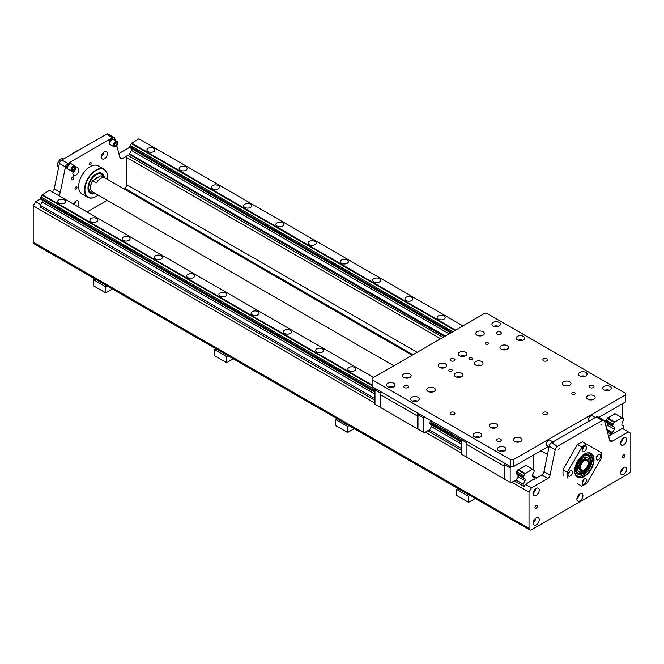 <?xml version="1.0" encoding="UTF-8"?>
<svg xmlns="http://www.w3.org/2000/svg" width="664" height="664" viewBox="0 0 664 664"><rect width="100%" height="100%" fill="white"/><g stroke="black" fill="none" stroke-linecap="round" stroke-linejoin="round"><path stroke-width="1" d="M513.197 466.767L513.197 459.787L510.774 459.787L372.106 379.725L372.106 386.705L510.774 466.767L513.197 466.767L548.082 446.623M598.803 417.341L625.662 401.836L625.662 394.856L513.197 459.787M430.936 420.669L430.704 421.067A1.61 0.93 -60 0 1 430.189 421.59L429.533 422.769L430.172 424.122M375.608 388.731L374.969 389.834L374.969 404.268L380.273 407.331M431.177 424.703L461.629 442.29L429.533 423.757L461.629 442.29L431.177 424.703L431.426 426.579L429.757 429.625L424.321 432.762L417.764 429.01L417.556 412.95M380.074 392.781L374.969 389.834M424.138 416.751L423.499 417.855L423.499 432.281M417.764 416.203L380.273 394.565L380.273 407.364L417.764 429.01M417.556 416.087L380.074 394.449L380.074 391.303M418.619 413.556L417.98 414.668L417.98 429.093M417.98 414.668L423.499 417.855M525.838 465.29L517.845 469.921A1.61 0.93 -60 0 1 517.654 470.61L517.356 471.125A1.61 0.93 -60 0 1 516.858 471.631L516.202 472.801L516.833 474.162M462.269 438.763L461.629 439.875L461.629 454.3L466.941 457.363M526.842 465.871L527.482 466.244M524.585 485.791L523.166 485.915L523.166 484.139L525.099 480.794L525.099 478.935L517.845 474.743L518.094 476.611L516.426 479.657L510.989 482.794L504.424 479.043L504.225 462.982M466.734 442.822L430.123 421.657M533.549 455.014L533.15 469.514M510.815 466.767L510.168 467.896L510.168 482.321M504.424 466.244L466.941 444.598L466.941 457.396L504.424 479.043M504.225 466.128L466.734 444.482L466.734 441.344M505.287 463.596L504.64 464.7L504.64 479.134M504.64 464.7L510.168 467.896M615.121 413.738L607.128 418.37A1.61 0.93 -60 0 1 606.141 420.08L605.485 421.25L606.124 422.611M616.765 414.685L616.134 414.319M603.949 420.312L597.899 416.818A3.42 1.975 120 0 0 596.189 416.984L602.24 420.478A3.42 1.975 -60 0 1 603.949 420.312A3.42 1.975 -60 0 1 604.572 421.2L609.768 440.589A3.42 1.975 120 0 0 610.399 441.485A3.42 1.975 120 0 0 612.108 441.311L628.385 431.915L622.334 428.421L612.864 433.891L612.457 432.588L614.391 429.243L614.391 427.384L607.128 423.192L607.377 425.06L606.199 427.259M622.832 403.471L622.434 417.963M599.451 416.967L599.451 417.714M107.219 200.32L87.059 211.957M116.739 145.648L120.001 157.825A3.42 1.975 120 0 0 120.624 158.713A3.42 1.975 120 0 0 122.334 158.547L127.845 155.368A1.71 0.988 120 0 0 126.641 157.459L126.641 184.6A3.42 1.975 -60 0 1 124.807 188.368L124.085 188.991M58.399 195.415A3.42 1.975 120 0 0 60.275 192.303L65.47 166.913A3.42 1.975 -60 0 1 67.811 163.493L112.465 137.714A3.42 1.975 -60 0 1 114.175 137.539A3.42 1.975 -60 0 1 114.806 138.436L115.212 139.963M107.468 176.79A16.243 9.379 120 0 0 107.468 176.674A16.243 9.379 120 0 0 104.107 169.229L98.264 165.859A16.243 9.379 120 0 0 82.012 175.238A16.243 9.379 120 0 0 82.012 193.996L87.864 197.374A16.243 9.379 120 0 0 95.981 196.569L95.981 196.569A16.243 9.379 120 0 0 96.081 196.511M91.126 163.062A1.403 0.805 -60 0 1 90.52 164.473A1.403 0.805 -60 0 1 89.441 164.855A1.403 0.805 -60 0 1 89.441 163.236A1.403 0.805 -60 0 1 90.835 162.423A1.403 0.805 -60 0 1 91.126 163.062M77.024 187.505A1.403 0.805 -60 0 1 76.41 188.908A1.403 0.805 -60 0 1 75.331 189.29A1.403 0.805 -60 0 1 75.331 187.671A1.403 0.805 -60 0 1 76.733 186.858A1.403 0.805 -60 0 1 77.024 187.505M75.19 168.706A4.274 2.465 -60 0 1 78.028 168A4.274 2.465 -60 0 1 78.908 169.951A4.274 2.465 -60 0 1 77.041 174.258A4.274 2.465 -60 0 1 73.745 175.404A4.274 2.465 -60 0 1 73.513 170.905M107.41 153.5A4.274 2.465 -60 0 1 105.551 157.8A4.274 2.465 -60 0 1 102.256 158.945A4.274 2.465 -60 0 1 102.256 154.006A4.274 2.465 -60 0 1 106.53 151.541A4.274 2.465 -60 0 1 107.41 153.5M73.397 204.072A4.274 2.465 -60 0 1 78.028 200.91A4.274 2.465 -60 0 1 78.908 202.869A4.274 2.465 -60 0 1 77.597 206.504M73.895 177.67A1.71 0.988 -60 0 1 73.148 179.396A1.71 0.988 -60 0 1 71.828 179.853A1.71 0.988 -60 0 1 71.828 177.877A1.71 0.988 -60 0 1 73.538 176.89A1.71 0.988 -60 0 1 73.895 177.67M109.95 144.453A3.137 1.809 -60 0 1 109.734 144.362A3.137 1.809 -60 0 1 109.734 140.735A3.137 1.809 -60 0 1 112.872 138.925A3.137 1.809 -60 0 1 113.054 139.066M67.62 168.888A3.137 1.809 -60 0 1 67.404 168.797A3.137 1.809 -60 0 1 67.404 165.178A3.137 1.809 -60 0 1 70.542 163.369A3.137 1.809 -60 0 1 70.733 163.502M444.365 336.615L129.538 154.388M40.454 207.218L55.195 215.725M40.296 198.926L35.615 201.632L33.2 205.823L33.2 242.128A3.42 1.975 120 0 0 33.905 243.688L529.723 529.947A3.42 1.975 -60 0 1 529.017 528.386L529.017 492.074L531.432 487.891L547.709 478.495A3.42 1.975 120 0 0 550.049 475.075L543.999 471.581A3.42 1.975 -60 0 1 541.666 475.001L536.155 478.18L532.52 476.088M60.275 192.303L54.232 188.817A3.42 1.975 -60 0 1 52.348 191.921M54.232 188.817L59.428 163.427L65.47 166.913M67.811 163.493L61.76 160.007A3.42 1.975 120 0 0 59.428 163.427M61.76 160.007L106.423 134.219L112.465 137.714M114.175 137.539L108.132 134.053A3.42 1.975 120 0 0 106.423 134.219M129.588 147.383L118.864 153.575M74.177 204.52A4.274 2.465 120 0 0 75.455 201.408M101.401 156.472A4.274 2.465 120 0 0 103.957 152.039M72.891 172.922A4.274 2.465 120 0 0 75.455 168.498M583.897 479.3A3.137 1.809 -60 0 1 582.17 482.28M582.129 482.828A3.137 1.809 -60 0 1 583.49 479.674A3.137 1.809 -60 0 1 585.914 478.827A3.137 1.809 -60 0 1 585.914 482.454A3.137 1.809 -60 0 1 582.776 484.264A3.137 1.809 -60 0 1 582.129 482.828M569.787 471.149A3.137 1.809 -60 0 1 568.06 474.137M570.235 470.842A3.137 1.809 -60 0 1 571.804 470.685A3.137 1.809 -60 0 1 571.804 474.304A3.137 1.809 -60 0 1 568.666 476.113A3.137 1.809 -60 0 1 568.185 473.606A3.137 1.809 -60 0 1 570.235 470.842M583.897 446.714A3.137 1.809 -60 0 1 582.17 449.702M586.561 447.685A3.137 1.809 -60 0 1 585.191 450.839A3.137 1.809 -60 0 1 582.776 451.678A3.137 1.809 -60 0 1 582.776 448.059A3.137 1.809 -60 0 1 585.914 446.249A3.137 1.809 -60 0 1 586.561 447.685M597.998 454.865A3.137 1.809 -60 0 1 596.28 457.845M598.455 459.671A3.137 1.809 -60 0 1 596.886 459.828A3.137 1.809 -60 0 1 596.886 456.201A3.137 1.809 -60 0 1 600.015 454.392A3.137 1.809 -60 0 1 600.497 456.907A3.137 1.809 -60 0 1 598.455 459.671M577.248 483.541L581.681 486.098A23.945 13.819 -60 0 0 584.345 484.803A23.945 13.819 -60 0 0 587.009 483.027L601.061 458.675A23.945 13.819 -60 0 0 601.269 455.479L601.269 455.247A24.228 13.986 -60 0 1 601.269 455.363M584.245 484.861A24.228 13.986 -60 0 1 584.137 484.919A24.228 13.986 -60 0 1 581.722 486.123L581.681 486.098M563.147 475.399A24.228 13.986 -60 0 1 562.981 472.702A24.228 13.986 -60 0 1 563.147 469.805A58.482 47.75 120 0 1 563.188 469.274L577.248 444.921A58.482 47.75 120 0 1 577.688 444.623L581.722 446.955A58.482 47.75 120 0 1 581.681 447.486L567.62 471.83A58.482 47.75 120 0 1 567.18 472.129L563.147 469.805M562.981 472.585A23.945 13.819 -60 0 1 562.981 472.469A23.945 13.819 -60 0 1 563.188 469.274M567.18 477.731A24.228 13.986 -60 0 1 567.18 472.129M567.62 477.98A23.945 13.819 -60 0 1 567.62 471.83M577.688 444.623A24.228 13.986 -60 0 1 580.112 443.029A24.228 13.986 -60 0 1 582.535 441.826L586.561 444.158A24.228 13.986 -60 0 0 581.722 446.955M577.248 444.921A23.945 13.819 -60 0 1 579.904 443.145A23.945 13.819 -60 0 1 580.012 443.087M581.681 447.486A23.945 13.819 -60 0 1 587.009 444.407L586.561 444.158M601.269 455.247A24.228 13.986 -60 0 0 601.103 452.549L587.009 444.407M584.237 454.143A13.396 7.736 -60 0 1 590.844 453.537A13.396 7.736 -60 0 1 590.844 469.008A13.396 7.736 -60 0 1 577.439 476.744A13.396 7.736 -60 0 1 574.667 470.726M584.345 454.085A13.687 7.902 -60 0 1 594.014 459.671A13.687 7.902 -60 0 1 584.345 476.428A13.687 7.902 -60 0 1 574.667 470.842A13.687 7.902 -60 0 1 584.345 454.085L584.137 454.201M601.061 452.524A23.945 13.819 -60 0 1 601.269 455.479M628.385 431.915L630.8 433.31L630.8 469.622A3.42 1.975 -60 0 1 628.385 473.805L531.432 529.781A3.42 1.975 -60 0 1 529.723 529.947M602.24 420.478L557.577 446.266L551.535 442.772A3.42 1.975 120 0 0 549.194 446.191L543.999 471.581M549.194 446.191L555.245 449.677A3.42 1.975 -60 0 1 557.577 446.266M555.245 449.677L550.049 475.075M601.567 424.122L600.721 425.018L601.567 424.122M559.237 448.557L558.391 449.453L559.237 448.557M582.934 495.626A4.274 2.465 -60 0 1 581.066 499.926A4.274 2.465 -60 0 1 577.771 501.071A4.274 2.465 -60 0 1 577.771 496.141A4.274 2.465 -60 0 1 582.046 493.667A4.274 2.465 -60 0 1 582.934 495.626M626.625 439.676A4.274 2.465 -60 0 1 624.758 443.984A4.274 2.465 -60 0 1 621.471 445.129A4.274 2.465 -60 0 1 621.471 440.19A4.274 2.465 -60 0 1 625.745 437.717A4.274 2.465 -60 0 1 626.625 439.676M626.625 469.232A4.274 2.465 -60 0 1 624.758 473.54A4.274 2.465 -60 0 1 621.471 474.685A4.274 2.465 -60 0 1 621.471 469.747A4.274 2.465 -60 0 1 625.745 467.273A4.274 2.465 -60 0 1 626.625 469.232M539.234 490.132A4.274 2.465 -60 0 1 537.367 494.439A4.274 2.465 -60 0 1 534.072 495.585A4.274 2.465 -60 0 1 534.072 490.646A4.274 2.465 -60 0 1 538.346 488.173A4.274 2.465 -60 0 1 539.234 490.132M539.234 519.688A4.274 2.465 -60 0 1 537.367 523.996A4.274 2.465 -60 0 1 534.072 525.141A4.274 2.465 -60 0 1 534.072 520.202A4.274 2.465 -60 0 1 538.346 517.729A4.274 2.465 -60 0 1 539.234 519.688M624.816 455.62A1.71 0.988 -60 0 1 624.069 457.338A1.71 0.988 -60 0 1 622.749 457.803A1.71 0.988 -60 0 1 622.392 457.015A1.71 0.988 -60 0 1 623.139 455.296A1.71 0.988 -60 0 1 624.459 454.84A1.71 0.988 -60 0 1 624.816 455.62M537.425 506.076A1.71 0.988 -60 0 1 536.678 507.794A1.71 0.988 -60 0 1 535.358 508.259A1.71 0.988 -60 0 1 535.001 507.47A1.71 0.988 -60 0 1 535.748 505.752A1.71 0.988 -60 0 1 537.068 505.296A1.71 0.988 -60 0 1 537.425 506.076M548.364 440.415A2.847 1.643 120 0 0 548.265 440.464A2.847 1.643 120 0 0 546.248 443.959A2.847 1.643 120 0 0 546.248 444.075M590.686 415.979A2.847 1.643 120 0 0 590.586 416.029A2.847 1.643 120 0 0 588.578 419.523A2.847 1.643 120 0 0 588.578 419.631M454.217 358.851A2.39 1.378 180 0 1 454.915 359.83A2.39 1.378 180 0 1 453.437 361.1A2.39 1.378 180 0 1 450.839 360.801A2.39 1.378 180 0 1 450.142 359.83A2.39 1.378 180 0 1 451.611 358.552A2.39 1.378 180 0 1 454.217 358.851M546.928 412.377A2.39 1.378 180 0 1 547.626 413.357A2.39 1.378 180 0 1 546.157 414.626A2.39 1.378 180 0 1 543.55 414.328A2.39 1.378 180 0 1 542.853 413.357A2.39 1.378 180 0 1 544.331 412.078A2.39 1.378 180 0 1 546.928 412.377M496.921 439.336A2.39 1.378 180 0 1 499.594 438.804A2.39 1.378 180 0 1 501.27 440.116A2.39 1.378 180 0 1 499.801 441.394A2.39 1.378 180 0 1 497.195 441.095A2.39 1.378 180 0 1 496.498 440.116A2.39 1.378 180 0 1 496.921 439.336M593.558 387.378A2.39 1.378 180 0 1 589.914 387.568A2.39 1.378 180 0 1 589.209 386.589A2.39 1.378 180 0 1 591.599 385.211A2.39 1.378 180 0 1 593.989 386.589A2.39 1.378 180 0 1 593.558 387.378M546.928 358.851A2.39 1.378 180 0 1 547.626 359.83A2.39 1.378 180 0 1 546.157 361.1A2.39 1.378 180 0 1 543.55 360.801A2.39 1.378 180 0 1 542.853 359.83A2.39 1.378 180 0 1 544.331 358.552A2.39 1.378 180 0 1 546.928 358.851M454.217 412.377A2.39 1.378 180 0 1 454.915 413.357A2.39 1.378 180 0 1 453.437 414.626A2.39 1.378 180 0 1 450.839 414.328A2.39 1.378 180 0 1 450.142 413.357A2.39 1.378 180 0 1 451.611 412.078A2.39 1.378 180 0 1 454.217 412.377M407.53 387.726A2.39 1.378 180 0 1 404.484 387.568A2.39 1.378 180 0 1 403.787 386.589A2.39 1.378 180 0 1 406.169 385.211A2.39 1.378 180 0 1 408.559 386.589A2.39 1.378 180 0 1 407.53 387.726M500.847 333.851A2.39 1.378 180 0 1 497.195 334.042A2.39 1.378 180 0 1 496.498 333.062A2.39 1.378 180 0 1 498.888 331.685A2.39 1.378 180 0 1 501.27 333.062A2.39 1.378 180 0 1 500.847 333.851M510.774 459.787L510.774 466.767M372.106 379.725L372.106 378.331L484.571 313.4L486.994 313.4L625.662 393.453L625.662 394.856M449.304 371.002A1.71 0.988 180 0 1 448.806 370.304A1.71 0.988 180 0 1 450.516 369.317A1.71 0.988 180 0 1 452.226 370.304A1.71 0.988 180 0 1 451.163 371.209A1.71 0.988 180 0 1 449.304 371.002M469.456 359.365A1.71 0.988 180 0 1 468.958 358.668A1.71 0.988 180 0 1 470.668 357.68A1.71 0.988 180 0 1 472.378 358.668A1.71 0.988 180 0 1 471.324 359.573A1.71 0.988 180 0 1 469.456 359.365M455.554 376.704A4.274 2.465 180 0 1 454.3 374.952A4.274 2.465 180 0 1 458.575 372.487A4.274 2.465 180 0 1 462.849 374.952A4.274 2.465 180 0 1 460.21 377.235A4.274 2.465 180 0 1 455.554 376.704M439.427 367.391A4.274 2.465 180 0 1 438.174 365.648A4.274 2.465 180 0 1 442.448 363.175A4.274 2.465 180 0 1 446.723 365.648A4.274 2.465 180 0 1 444.083 367.922A4.274 2.465 180 0 1 439.427 367.391M459.579 355.755A4.274 2.465 180 0 1 458.326 354.012A4.274 2.465 180 0 1 462.609 351.538A4.274 2.465 180 0 1 466.883 354.012A4.274 2.465 180 0 1 464.244 356.294A4.274 2.465 180 0 1 459.579 355.755M475.706 365.067A4.274 2.465 180 0 1 474.453 363.316A4.274 2.465 180 0 1 478.727 360.851A4.274 2.465 180 0 1 483.002 363.316A4.274 2.465 180 0 1 480.362 365.598A4.274 2.465 180 0 1 475.706 365.067M572.351 394.217A1.71 0.988 180 0 1 571.845 393.511A1.71 0.988 180 0 1 572.908 392.607A1.71 0.988 180 0 1 574.767 392.814A1.71 0.988 180 0 1 575.273 393.511A1.71 0.988 180 0 1 574.211 394.424A1.71 0.988 180 0 1 572.351 394.217M485.683 344.176A1.71 0.988 180 0 1 485.185 343.479A1.71 0.988 180 0 1 486.239 342.566A1.71 0.988 180 0 1 488.098 342.782A1.71 0.988 180 0 1 488.604 343.479A1.71 0.988 180 0 1 487.55 344.392A1.71 0.988 180 0 1 485.683 344.176M501.204 349.181A4.274 2.465 180 0 1 499.95 347.438A4.274 2.465 180 0 1 504.225 344.965A4.274 2.465 180 0 1 508.499 347.438A4.274 2.465 180 0 1 505.86 349.712A4.274 2.465 180 0 1 501.204 349.181M517.331 339.868A4.274 2.465 180 0 1 516.077 338.125A4.274 2.465 180 0 1 520.352 335.66A4.274 2.465 180 0 1 524.626 338.125A4.274 2.465 180 0 1 521.987 340.408A4.274 2.465 180 0 1 517.331 339.868M493.144 325.908A4.274 2.465 180 0 1 491.891 324.165A4.274 2.465 180 0 1 496.166 321.691A4.274 2.465 180 0 1 500.44 324.165A4.274 2.465 180 0 1 497.801 326.439A4.274 2.465 180 0 1 493.144 325.908M477.018 335.22A4.274 2.465 180 0 1 475.764 333.469A4.274 2.465 180 0 1 480.039 331.004A4.274 2.465 180 0 1 484.313 333.469A4.274 2.465 180 0 1 481.674 335.752A4.274 2.465 180 0 1 477.018 335.22M387.726 386.763A4.274 2.465 180 0 1 386.473 385.02A4.274 2.465 180 0 1 390.756 382.555A4.274 2.465 180 0 1 395.03 385.02A4.274 2.465 180 0 1 392.391 387.303A4.274 2.465 180 0 1 387.726 386.763M403.853 377.459A4.274 2.465 180 0 1 402.6 375.708A4.274 2.465 180 0 1 406.874 373.243A4.274 2.465 180 0 1 411.149 375.708A4.274 2.465 180 0 1 408.509 377.99A4.274 2.465 180 0 1 403.853 377.459M428.039 391.42A4.274 2.465 180 0 1 426.786 389.677A4.274 2.465 180 0 1 431.06 387.203A4.274 2.465 180 0 1 435.335 389.677A4.274 2.465 180 0 1 432.696 391.959A4.274 2.465 180 0 1 428.039 391.42M411.912 400.732A4.274 2.465 180 0 1 410.659 398.981A4.274 2.465 180 0 1 414.942 396.516A4.274 2.465 180 0 1 419.216 398.981A4.274 2.465 180 0 1 416.577 401.263A4.274 2.465 180 0 1 411.912 400.732M498.581 450.765A4.274 2.465 180 0 1 497.328 449.022A4.274 2.465 180 0 1 501.602 446.557A4.274 2.465 180 0 1 505.885 449.022A4.274 2.465 180 0 1 503.246 451.304A4.274 2.465 180 0 1 498.581 450.765M474.395 436.804A4.274 2.465 180 0 1 473.141 435.061A4.274 2.465 180 0 1 477.416 432.588A4.274 2.465 180 0 1 481.699 435.061A4.274 2.465 180 0 1 479.059 437.335A4.274 2.465 180 0 1 474.395 436.804M490.522 427.491A4.274 2.465 180 0 1 489.268 425.749A4.274 2.465 180 0 1 493.543 423.283A4.274 2.465 180 0 1 497.817 425.749A4.274 2.465 180 0 1 495.178 428.031A4.274 2.465 180 0 1 490.522 427.491M514.708 441.46A4.274 2.465 180 0 1 513.455 439.709A4.274 2.465 180 0 1 517.729 437.244A4.274 2.465 180 0 1 522.004 439.709A4.274 2.465 180 0 1 519.364 441.992A4.274 2.465 180 0 1 514.708 441.46M587.872 399.213A4.274 2.465 180 0 1 586.619 397.47A4.274 2.465 180 0 1 590.894 395.005A4.274 2.465 180 0 1 595.168 397.47A4.274 2.465 180 0 1 592.529 399.753A4.274 2.465 180 0 1 587.872 399.213M563.686 385.253A4.274 2.465 180 0 1 562.433 383.51A4.274 2.465 180 0 1 566.707 381.036A4.274 2.465 180 0 1 570.982 383.51A4.274 2.465 180 0 1 568.342 385.792A4.274 2.465 180 0 1 563.686 385.253M579.805 375.94A4.274 2.465 180 0 1 578.551 374.197A4.274 2.465 180 0 1 582.834 371.732A4.274 2.465 180 0 1 587.109 374.197A4.274 2.465 180 0 1 584.469 376.48A4.274 2.465 180 0 1 579.805 375.94M603.991 389.909A4.274 2.465 180 0 1 602.738 388.166A4.274 2.465 180 0 1 607.02 385.693A4.274 2.465 180 0 1 611.295 388.166A4.274 2.465 180 0 1 608.656 390.44A4.274 2.465 180 0 1 603.991 389.909M460.833 377.052A4.274 2.465 0 0 0 456.309 377.052M444.714 367.74A4.274 2.465 0 0 0 440.19 367.74M464.866 356.103A4.274 2.465 0 0 0 460.343 356.103M480.993 365.416A4.274 2.465 0 0 0 476.47 365.416M506.491 349.53A4.274 2.465 0 0 0 501.967 349.53M522.609 340.217A4.274 2.465 0 0 0 518.086 340.217M498.423 326.256A4.274 2.465 0 0 0 493.9 326.256M482.305 335.569A4.274 2.465 0 0 0 477.781 335.569M393.013 387.112A4.274 2.465 0 0 0 388.49 387.112M409.14 377.808A4.274 2.465 0 0 0 404.617 377.808M433.326 391.768A4.274 2.465 0 0 0 428.803 391.768M417.199 401.081A4.274 2.465 0 0 0 412.676 401.081M503.868 451.113A4.274 2.465 0 0 0 499.345 451.113M479.682 437.153A4.274 2.465 0 0 0 475.158 437.153M495.809 427.84A4.274 2.465 0 0 0 491.285 427.84M519.995 441.809A4.274 2.465 0 0 0 515.463 441.809M593.151 399.57A4.274 2.465 0 0 0 588.628 399.57M568.965 385.601A4.274 2.465 0 0 0 564.441 385.601M585.092 376.297A4.274 2.465 0 0 0 580.568 376.297M609.278 390.258A4.274 2.465 0 0 0 604.755 390.258M596.189 416.984L551.535 442.772M608.631 436.339L611.569 434.638L607.552 432.322M534.454 478.694L525.39 484.396L524.178 486.488L523.78 486.255M576.916 498.598A4.274 2.465 120 0 0 579.473 494.165M620.616 442.647A4.274 2.465 120 0 0 623.172 438.215M620.616 472.204A4.274 2.465 120 0 0 623.172 467.78M533.217 493.103A4.274 2.465 120 0 0 535.773 488.671M533.217 522.659A4.274 2.465 120 0 0 535.773 518.235M373.666 377.434L49.568 190.319L41.94 195.058A1.826 1.054 -60 0 1 40.861 196.917L40.296 199.026L374.969 392.25L42.189 200.121L42.189 201.98L40.255 205.334L40.255 207.102L374.969 400.342M40.861 199.358L41.94 199.98M316.778 352.094A3.992 2.307 180 0 1 315.616 350.459A3.992 2.307 180 0 1 319.6 348.16A3.992 2.307 180 0 1 323.592 350.459A3.992 2.307 180 0 1 321.127 352.592A3.992 2.307 180 0 1 316.778 352.094M252.287 314.852A3.992 2.307 180 0 1 251.117 313.225A3.992 2.307 180 0 1 255.109 310.918A3.992 2.307 180 0 1 259.101 313.225A3.992 2.307 180 0 1 256.636 315.35A3.992 2.307 180 0 1 252.287 314.852M187.787 277.618A3.992 2.307 180 0 1 186.617 275.992A3.992 2.307 180 0 1 190.609 273.684A3.992 2.307 180 0 1 194.602 275.992A3.992 2.307 180 0 1 192.137 278.116A3.992 2.307 180 0 1 187.787 277.618M123.297 240.376A3.992 2.307 180 0 1 122.126 238.749A3.992 2.307 180 0 1 126.118 236.45A3.992 2.307 180 0 1 130.102 238.749A3.992 2.307 180 0 1 127.646 240.883A3.992 2.307 180 0 1 123.297 240.376M155.542 259.002A3.992 2.307 180 0 1 154.372 257.366A3.992 2.307 180 0 1 158.364 255.067A3.992 2.307 180 0 1 162.356 257.366A3.992 2.307 180 0 1 159.891 259.499A3.992 2.307 180 0 1 155.542 259.002M220.033 296.235A3.992 2.307 180 0 1 218.871 294.608A3.992 2.307 180 0 1 222.855 292.301A3.992 2.307 180 0 1 226.847 294.608A3.992 2.307 180 0 1 224.382 296.733A3.992 2.307 180 0 1 220.033 296.235M284.532 333.469A3.992 2.307 180 0 1 283.362 331.842A3.992 2.307 180 0 1 287.354 329.543A3.992 2.307 180 0 1 291.347 331.842A3.992 2.307 180 0 1 288.882 333.975A3.992 2.307 180 0 1 284.532 333.469M349.032 370.711A3.992 2.307 180 0 1 347.861 369.076A3.992 2.307 180 0 1 351.854 366.777A3.992 2.307 180 0 1 355.838 369.076A3.992 2.307 180 0 1 353.381 371.209A3.992 2.307 180 0 1 349.032 370.711M91.043 221.759A3.992 2.307 180 0 1 89.872 220.133A3.992 2.307 180 0 1 93.865 217.825A3.992 2.307 180 0 1 97.857 220.133A3.992 2.307 180 0 1 95.392 222.257A3.992 2.307 180 0 1 91.043 221.759M58.797 203.142A3.992 2.307 180 0 1 57.627 201.516A3.992 2.307 180 0 1 61.619 199.208A3.992 2.307 180 0 1 65.611 201.516A3.992 2.307 180 0 1 63.146 203.64A3.992 2.307 180 0 1 58.797 203.142M533.848 469.913L532.777 469.299A1.826 1.054 120 0 0 533.134 469.913A1.826 1.054 120 0 0 533.848 469.913L534.412 470.245L533.848 472.353A1.826 1.054 120 0 0 532.777 474.221L532.52 476.511L534.454 477.624L534.454 479.159M524.851 478.786A1.826 1.054 120 0 0 524.494 478.171A1.826 1.054 120 0 0 523.78 478.171L523.207 477.839L523.78 475.731A1.826 1.054 120 0 0 524.851 473.864L532.486 469.133L525.514 465.099M525.141 473.366L518.169 469.34M372.106 385.02L42.222 194.56M524.851 473.864L517.862 469.83M372.106 385.676L41.94 195.058M523.78 475.731L516.791 471.689M374.977 389.818L40.861 196.917M523.207 476.71L516.219 472.677M461.629 441.162L429.55 422.636M374.969 391.121L40.296 197.897M523.207 477.839L523.78 478.171M525.099 478.935L517.845 474.743M525.099 480.794L518.078 476.735M461.629 444.15L431.409 426.695M374.969 394.109L42.189 201.98M523.166 484.139L515.911 479.956M461.629 448.615L429.243 429.915M374.969 398.574L40.255 205.334M523.166 485.915L514.384 480.836M461.629 450.383L427.716 430.803M531.432 487.891L525.39 484.396M35.615 201.632L40.695 204.562M614.142 427.234A1.826 1.054 120 0 0 613.777 426.62A1.826 1.054 120 0 0 613.071 426.62L612.499 426.288L613.071 424.18A1.826 1.054 120 0 0 614.142 422.312L622.06 417.747A1.826 1.054 120 0 0 622.425 418.361A1.826 1.054 120 0 0 623.139 418.361L623.703 418.693L623.139 420.802A1.826 1.054 120 0 0 622.06 422.669L621.811 424.96L623.745 426.072L623.139 428.894M406.069 300.543A3.992 2.307 180 0 1 404.899 298.908A3.992 2.307 180 0 1 408.891 296.609A3.992 2.307 180 0 1 412.883 298.908A3.992 2.307 180 0 1 410.418 301.041A3.992 2.307 180 0 1 406.069 300.543M341.57 263.301A3.992 2.307 180 0 1 340.408 261.674A3.992 2.307 180 0 1 344.392 259.367A3.992 2.307 180 0 1 348.384 261.674A3.992 2.307 180 0 1 345.919 263.799A3.992 2.307 180 0 1 341.57 263.301M277.079 226.067A3.992 2.307 180 0 1 275.909 224.44A3.992 2.307 180 0 1 279.901 222.133A3.992 2.307 180 0 1 283.893 224.44A3.992 2.307 180 0 1 281.428 226.565A3.992 2.307 180 0 1 277.079 226.067M212.58 188.833A3.992 2.307 180 0 1 211.409 187.198A3.992 2.307 180 0 1 215.402 184.899A3.992 2.307 180 0 1 219.394 187.198A3.992 2.307 180 0 1 216.929 189.331A3.992 2.307 180 0 1 212.58 188.833M244.825 207.45A3.992 2.307 180 0 1 243.663 205.823A3.992 2.307 180 0 1 247.647 203.516A3.992 2.307 180 0 1 251.639 205.823A3.992 2.307 180 0 1 249.174 207.948A3.992 2.307 180 0 1 244.825 207.45M309.324 244.684A3.992 2.307 180 0 1 308.154 243.057A3.992 2.307 180 0 1 312.146 240.75A3.992 2.307 180 0 1 316.139 243.057A3.992 2.307 180 0 1 313.674 245.182A3.992 2.307 180 0 1 309.324 244.684M373.824 281.918A3.992 2.307 180 0 1 372.653 280.291A3.992 2.307 180 0 1 376.646 277.992A3.992 2.307 180 0 1 380.638 280.291A3.992 2.307 180 0 1 378.173 282.424A3.992 2.307 180 0 1 373.824 281.918M438.315 319.16A3.992 2.307 180 0 1 437.153 317.533A3.992 2.307 180 0 1 441.137 315.226A3.992 2.307 180 0 1 445.129 317.533A3.992 2.307 180 0 1 442.664 319.658A3.992 2.307 180 0 1 438.315 319.16M180.334 170.208A3.992 2.307 180 0 1 179.164 168.581A3.992 2.307 180 0 1 183.156 166.282A3.992 2.307 180 0 1 187.148 168.581A3.992 2.307 180 0 1 184.683 170.714A3.992 2.307 180 0 1 180.334 170.208M148.08 151.591A3.992 2.307 180 0 1 146.918 149.964A3.992 2.307 180 0 1 150.902 147.657A3.992 2.307 180 0 1 154.895 149.964A3.992 2.307 180 0 1 152.429 152.089A3.992 2.307 180 0 1 148.08 151.591M623.139 418.361L622.06 417.747M462.949 325.883L138.859 138.768L131.223 143.507A1.826 1.054 -60 0 1 130.152 145.366L129.588 147.483L450.773 332.913L130.152 147.806M621.778 417.573L614.798 413.547M614.432 421.814L607.452 417.789M455.604 330.124L131.513 143.009M614.142 422.312L607.153 418.278M455.031 330.456L131.223 143.507M613.071 424.18L606.074 420.138M452.881 331.693L130.152 145.366M612.499 425.159L605.51 421.117M451.752 332.349L129.588 146.346M612.499 426.288L613.071 426.62M449.163 333.843L131.48 150.429L131.48 148.57L450.773 332.913L131.223 148.429M614.391 427.384L607.128 423.192M614.391 429.243L607.369 425.184M131.48 150.429L129.538 153.782L129.538 154.853M612.457 432.588L606.747 429.293M445.295 336.075L129.538 153.782M612.457 433.658L607.079 430.554M457.878 488.463L456.459 489.285L468.552 496.265L468.552 502.316L475.208 498.473M469.971 495.452L468.552 496.265M456.459 489.285L456.459 495.336L468.552 502.316M336.947 418.644L335.527 419.465L347.621 426.446L347.621 432.496L354.277 428.654M349.04 425.632L347.621 426.446M335.527 419.465L335.527 425.516L347.621 432.496M216.016 348.832L214.596 349.646L226.69 356.626L226.69 362.677L233.346 358.834M228.109 355.813L226.69 356.626M214.596 349.646L214.596 355.697L226.69 362.677M95.085 279.013L93.665 279.826L105.759 286.806L105.759 292.857L112.415 289.014M107.178 285.993L105.759 286.806M93.665 279.826L93.665 285.877L105.759 292.857M33.2 205.823L374.969 403.139M425.3 432.198L461.629 453.172M511.969 482.23L529.017 492.074M553.701 442.365L549.75 440.083A3.137 1.809 120 0 0 548.464 440.348A3.137 1.809 120 0 0 546.248 444.191A3.137 1.809 120 0 0 546.655 445.436L549.004 447.146M552.813 442.033A3.137 1.809 120 0 0 550.697 443.427M596.031 417.93L592.072 415.647A3.137 1.809 120 0 0 590.794 415.913A3.137 1.809 120 0 0 588.578 419.756A3.137 1.809 120 0 0 588.985 421.001L589.076 421.092M595.143 417.59A3.137 1.809 120 0 0 593.292 418.66M115.735 145.599A1.71 0.988 -60 0 1 114.88 145.682A1.71 0.988 -60 0 1 114.88 143.706A1.71 0.988 -60 0 1 116.59 142.727A1.71 0.988 -60 0 1 116.856 144.096A1.71 0.988 -60 0 1 115.735 145.599M115.735 146.528L115.735 146.528A2.847 1.643 -60 0 1 113.718 145.366A2.847 1.643 -60 0 1 115.735 141.88A2.847 1.643 -60 0 1 117.752 143.042A2.847 1.643 -60 0 1 115.735 146.528L115.536 146.644A3.137 1.809 -60 0 1 114.249 146.918A3.137 1.809 -60 0 1 113.967 143.183A3.137 1.809 -60 0 1 117.345 141.565A3.137 1.809 -60 0 1 117.752 142.81A3.137 1.809 -60 0 1 117.752 142.926M114.249 146.918L110.299 144.636A3.137 1.809 -60 0 1 109.892 143.391A3.137 1.809 -60 0 1 112.108 139.548A3.137 1.809 -60 0 1 113.386 139.282L117.345 141.565M109.892 143.266A2.847 1.643 -60 0 1 109.892 143.158A2.847 1.643 -60 0 1 111.909 139.664A2.847 1.643 -60 0 1 112 139.614M110.348 144.686A3.137 1.809 -60 0 1 110.133 144.594A3.137 1.809 -60 0 1 110.133 140.975A3.137 1.809 -60 0 1 113.27 139.158A3.137 1.809 -60 0 1 113.461 139.299M73.389 170.05A1.71 0.988 -60 0 1 72.55 170.125A1.71 0.988 -60 0 1 72.55 168.15A1.71 0.988 -60 0 1 74.268 167.162A1.71 0.988 -60 0 1 74.526 168.54A1.71 0.988 -60 0 1 73.389 170.05M73.38 170.988A2.847 1.643 -60 0 1 71.397 169.785A2.847 1.643 -60 0 1 73.422 166.307A2.847 1.643 -60 0 1 75.422 167.477A2.847 1.643 -60 0 1 73.413 170.972A2.847 1.643 -60 0 1 73.38 170.988M73.314 171.022A3.137 1.809 -60 0 1 73.206 171.088A3.137 1.809 -60 0 1 73.173 171.105A3.137 1.809 -60 0 1 71.928 171.353A3.137 1.809 -60 0 1 71.637 167.618A3.137 1.809 -60 0 1 75.015 166A3.137 1.809 -60 0 1 75.422 167.245A3.137 1.809 -60 0 1 75.422 167.361M71.928 171.353L67.969 169.071A3.137 1.809 -60 0 1 67.562 167.826A3.137 1.809 -60 0 1 69.778 163.983A3.137 1.809 -60 0 1 71.065 163.718L75.015 166M67.57 167.702A2.847 1.643 -60 0 1 67.562 167.594A2.847 1.643 -60 0 1 69.579 164.099A2.847 1.643 -60 0 1 69.678 164.049M68.019 169.121A3.137 1.809 -60 0 1 67.811 169.029A3.137 1.809 -60 0 1 67.811 165.411A3.137 1.809 -60 0 1 70.948 163.601A3.137 1.809 -60 0 1 71.131 163.734M97.533 177.52A6.557 3.785 120 0 0 94.836 179.081M78.078 150.587L77.846 150.454A24.228 13.986 120 0 0 75.422 151.649A24.228 13.986 120 0 0 72.998 153.251L73.231 153.384M75.322 151.707A23.945 13.819 120 0 0 75.223 151.765A23.945 13.819 120 0 0 72.559 153.55A58.482 47.75 120 0 1 72.998 153.251M95.209 193.39A11.603 6.698 -60 0 1 90.387 193.465A11.603 6.698 120 0 0 95.209 193.39M101.982 173.37L101.982 173.37A11.603 6.698 -60 0 1 104.331 177.587A11.603 6.698 120 0 0 101.982 173.37A11.603 6.698 120 0 0 90.387 180.068A11.603 6.698 120 0 0 90.387 193.465L90.387 193.465M103.667 177.205A10.832 6.25 120 0 0 96.18 174.574A10.832 6.25 120 0 0 88.528 187.837A10.832 6.25 120 0 0 94.545 193.008M101.36 174.225A10.549 6.092 120 0 0 101.26 174.167A10.549 6.092 120 0 0 96.081 174.632M88.528 187.721A10.549 6.092 120 0 0 90.711 192.435A10.549 6.092 120 0 0 90.81 192.494M104.107 169.229A16.243 9.379 120 0 0 87.864 178.616A16.243 9.379 120 0 0 87.864 197.374M107.294 179.305A15.961 9.213 120 0 0 107.468 176.906A15.961 9.213 120 0 0 96.189 170.382A15.961 9.213 120 0 0 84.901 189.937A15.961 9.213 120 0 0 96.189 196.453L96.189 196.453A15.961 9.213 120 0 0 98.172 195.1M103.393 177.047A10.549 6.092 120 0 0 101.459 174.283A10.549 6.092 120 0 0 90.91 180.376A10.549 6.092 120 0 0 90.91 192.552A10.549 6.092 120 0 0 94.271 192.85M590.022 460.509A9.819 5.669 120 0 0 579.597 459.579A9.819 5.669 120 0 0 579.597 473.474A9.819 5.669 120 0 0 590.022 460.509M588.536 455.056A10.931 6.316 -60 0 1 590.744 460.027A10.931 6.316 -60 0 1 586.013 470.983A10.931 6.316 -60 0 1 577.605 473.988M588.528 459.073A8.292 4.789 120 0 0 587.175 457.322M578.884 471.672A8.292 4.789 120 0 0 581.083 471.971M588.935 461.14A8.292 4.789 120 0 0 587.217 457.347A8.292 4.789 120 0 0 578.925 462.127A8.292 4.789 120 0 0 578.925 471.697A8.292 4.789 120 0 0 585.316 469.481A8.292 4.789 120 0 0 588.935 461.14M587.142 457.446A8.167 4.714 120 0 0 587.067 457.405A8.167 4.714 120 0 0 583.025 457.778M577.215 467.854A8.167 4.714 120 0 0 578.9 471.54A8.167 4.714 120 0 0 578.975 471.581M590.869 460.094A10.931 6.316 120 0 0 588.603 455.089A10.931 6.316 120 0 0 577.663 461.397A10.931 6.316 120 0 0 577.663 474.021A10.931 6.316 120 0 0 586.088 471.1A10.931 6.316 120 0 0 590.869 460.094M585.772 459.513A5.702 3.295 120 0 0 585.582 459.388L583.424 459.488C580.568 459.944 577.091 468.294 579.88 469.257A5.702 3.295 120 0 0 580.087 469.365M588.902 461.223A8.167 4.714 120 0 0 587.217 457.488A8.167 4.714 120 0 0 579.049 462.202A8.167 4.714 120 0 0 579.049 471.623A8.167 4.714 120 0 0 585.341 469.44A8.167 4.714 120 0 0 588.902 461.223M60.814 159.161A4.557 2.631 120 0 0 60.715 159.219L60.715 159.219A4.557 2.631 120 0 0 57.486 164.805A4.557 2.631 120 0 0 57.486 164.913M58.623 167.328L58.49 167.253A4.847 2.797 -60 0 1 57.486 165.037A4.847 2.797 -60 0 1 60.914 159.103L60.914 159.103A4.847 2.797 -60 0 1 63.337 158.862L63.545 158.978M92.728 180.766L100.214 175.968L101.26 175.835L104.887 177.927A9.122 5.262 120 0 0 96.355 182.857L92.728 180.766A9.122 5.262 -60 0 0 90.545 187.605A9.122 5.262 -60 0 0 92.429 191.78A9.122 5.262 -60 0 0 92.728 191.929M92.96 180.16A8.549 4.939 120 0 0 90.545 187.14A8.549 4.939 120 0 0 90.545 187.373M101.26 175.835A9.122 5.262 -60 0 1 101.55 175.985L412.07 355.257M588.171 462.933A5.702 3.295 120 0 0 588.171 462.808A5.702 3.295 120 0 0 586.993 460.202A5.702 3.295 120 0 0 581.29 463.489A5.702 3.295 120 0 0 581.29 470.079A5.702 3.295 120 0 0 584.137 469.797L584.345 469.68A5.412 3.129 -60 0 1 580.51 467.464A5.412 3.129 -60 0 1 584.345 460.833A5.412 3.129 -60 0 1 588.171 463.04A5.412 3.129 -60 0 1 584.345 469.68L584.137 469.797A5.702 3.295 120 0 0 584.245 469.73M581.066 469.921A5.702 3.295 -60 0 1 580.826 469.805A5.702 3.295 -60 0 1 580.826 463.223A5.702 3.295 -60 0 1 586.528 459.936A5.702 3.295 -60 0 1 586.752 460.086M580.004 468.917A5.412 3.129 -60 0 1 580.427 462.991A5.412 3.129 -60 0 1 585.349 459.671M580.568 469.631A5.702 3.295 -60 0 1 580.286 469.489A5.702 3.295 -60 0 1 580.286 462.908A5.702 3.295 -60 0 1 585.98 459.621A5.702 3.295 -60 0 1 586.246 459.795M122.334 158.547L119.802 157.086M612.108 441.311L609.569 439.85M541.666 475.001L547.709 478.495M443.071 337.362L127.845 155.368M124.807 188.368L412.966 354.742M529.017 528.386L33.2 242.128M126.641 157.459L440.655 338.756M608.44 435.625L609.154 436.032M417.15 352.327L126.641 184.6M592.205 458.857A13.396 7.736 120 0 0 590.097 453.188M575.514 474.635A12.823 7.404 120 0 0 585.698 473.125A12.823 7.404 120 0 0 592.205 459.322A12.823 7.404 120 0 0 588.047 452.914M587.316 460.434A6.275 3.619 120 0 0 579.996 462.75A6.275 3.619 120 0 0 581.656 470.236M536.653 477.897L532.52 475.507M576.784 476.279L580.228 476.42L582.685 475.474L587.748 471.083L592.371 459.09L590.113 453.197M580.826 469.805L581.29 470.079M586.528 459.936L586.993 460.202M547.493 454.508L540.961 450.74M393.827 365.789L92.429 191.78M90.545 187.14L90.545 187.605"/></g></svg>
